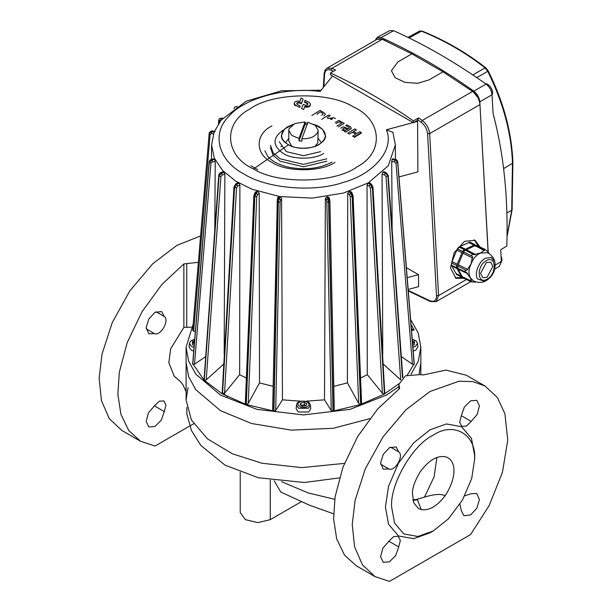 <?xml version="1.0" encoding="UTF-8"?>
<svg xmlns="http://www.w3.org/2000/svg" width="612" height="612" viewBox="0 0 612 612"><rect width="100%" height="100%" fill="white"/><g stroke="black" fill="none" stroke-linecap="round" stroke-linejoin="round"><path stroke-width="0.92" d="M333.425 71.267L331.038 70.181L331.964 68.33L326.999 68.207L377.306 39.16L382.27 39.283L411.868 53.864L442.989 71.834L472.586 91.425C476.878 94.837 479.341 99.22 479.961 104.575L488.101 252.06M397.861 61.95L411.868 53.864L397.861 61.95L391.42 70.77L397.861 61.95M442.989 71.834L428.981 79.92L417.652 83.293L405.006 82.383L395.168 77.701L391.42 70.77L395.168 77.701L405.006 82.383L417.652 83.293L428.981 79.92L442.989 71.834L411.868 53.871M474.224 239.912L478.362 246.016M462.856 277.42L455.198 277.863M413.421 122.698L413.421 120.908C385.759 101.745 358.104 85.772 330.442 72.996L330.442 74.794L413.421 122.698L417.575 120.304L418.608 117.909L422.272 120.465C426.572 123.884 429.027 128.268 429.655 133.623L438.59 295.611L436.172 301.624L470.85 281.604M464.118 278.315L455.948 278.292L450.44 267.964L454.15 252.764L464.493 241.373L475.019 240.264L479.915 246.797M413.421 120.908L418.608 117.909M330.442 72.996L335.628 69.998L331.964 68.33L382.27 39.283M479.8 101.814C479.295 97.484 477.306 93.927 473.833 91.15L486.073 84.074C489.546 86.85 491.535 90.4 492.04 94.73L479.8 101.814L479.923 104.063M480.764 119.118L488.2 252.182M486.073 84.074C455.274 62.263 424.476 44.485 393.677 30.722L381.024 37.569C411.96 51.37 442.897 69.233 473.833 91.15M381.024 37.569L377.099 37.439L375.179 40.392M381.406 38.946L377.749 38.755L377.091 39.283M477.781 97.453L473.451 92.083M495.299 265.103L501.35 261.362L500.7 249.75L506.82 246.093C508.327 197.875 503.752 153.711 493.096 113.603L492.04 94.73M501.35 261.362L499.476 266.205L494.771 269.112M377.099 37.439L389.745 30.6L393.677 30.722M507.057 235.88L511.701 210.168L512.458 163.32C511.525 133.447 503.278 102.778 487.718 71.329L487.886 70.541L487.718 71.329L485.079 67.901C465.724 52.724 444.526 40.484 421.484 31.181L419.557 31.074L407.967 37.393M422.448 31.518L421.484 31.181L409.091 37.944M472.793 74.916L485.079 67.901L485.882 67.901L488.085 70.671C503.607 101.921 511.869 132.597 512.871 162.693L512.106 209.671L507.042 236.63M383.732 39.535L386.164 39.895M394.113 30.921L397.815 32.597M485.438 83.622L487.733 84.288L490.082 86.33L492.071 89.78L492.66 92.825L492.063 95.197M501.404 256.872L502.001 259.916L501.35 262.364M349.276 134.082L347.738 133.255L354.708 128.933L356.245 129.759L353.438 131.504L356.987 133.408L359.795 131.664L361.317 132.483L354.356 136.805L352.833 135.986L355.901 134.082L352.351 132.177L349.276 134.082M352.351 132.177L352.351 132.773M352.833 135.986L352.833 136.583M354.356 136.805L354.356 137.402L361.317 133.079L361.317 132.483M356.245 129.759L356.245 130.356M347.54 129.4L345.512 130.524L342.613 128.971L344.464 128.007L347.54 129.4M340.739 128.268L341.764 127.304L343.607 126.891L348.496 128.849L349.268 128.26L349.161 127.418L345.726 125.59L346.874 124.886L350.768 126.99L350.814 128.88L345.841 132.169L344.464 131.435L344.908 131.159L341.909 130.042M351.058 128.474L351.058 129.071M351.173 128.023L351.173 128.619M335.98 123.578L339.132 121.826L341.618 123.165L336.852 126.118M335.292 122.446L338.796 120.388L344.227 123.303L338.352 126.952M331.291 119.516L332.561 118.797L330.342 119.195M327.703 118.56L333.754 117.68L335.498 118.621M321.759 119.302L328.721 114.98L330.174 115.76L327.244 117.58M317.498 114.306L317.062 113.993L320.535 111.843L323.197 113.801L321.683 115.377M311.868 115.492L320.198 110.321L325.117 113.572L325.224 114.597L323.794 115.936M304.822 106.381L303.674 109.563L301.548 108.416L303.307 104.361L305.549 105.249L306.941 105.103L307.935 104.292L307.515 103.252L304.508 101.623L305.113 100.276L309.374 102.564L310.429 103.91L310.376 104.904L309.205 106.113L304.807 106.343M304.845 106.281L304.845 106.886M304.975 106.358L304.975 106.955M305.235 106.434L305.235 107.031M305.801 106.542L305.801 107.146M306.405 106.595L306.405 107.199M307.01 106.603L307.01 107.199M307.622 106.549L307.622 107.146M308.188 106.45L308.188 107.054M308.731 106.304L308.731 106.901M309.205 106.113L309.205 106.71M309.427 105.991L309.427 106.587M309.703 105.8L309.703 106.404M310.116 105.371L310.116 105.968M310.376 104.904L310.491 104.407M304.508 101.623L304.508 102.227L307.362 103.757L307.362 103.16M307.515 103.252L307.362 103.757M307.752 103.466L307.515 103.856M295.611 105.233L294.219 103.719L294.93 101.837L297.027 101.079L299.826 101.332L300.982 98.058L303.124 99.213L301.311 103.29L299.061 102.365L296.705 103.336L297.118 104.384L300.125 106.014L299.551 107.345L295.611 105.233L295.611 105.83M300.125 106.014L300.125 106.61M296.705 103.336L297.027 102.9M297.271 102.709L297.027 103.497M297.409 102.64L297.271 103.313M297.715 102.518L297.409 103.244M298.251 102.395L297.715 103.122M299.061 102.365L299.061 102.969L298.251 102.992M299.658 102.479L299.658 103.076L299.061 102.969M300.018 102.594L299.658 103.076M301.311 103.29L301.311 103.887L300.018 103.191M303.124 99.213L301.311 103.887M299.826 101.263L299.826 101.86M294.158 103.221L294.219 103.719M294.448 104.193L294.448 104.79L294.219 104.315M294.793 104.644L294.793 105.241L294.448 104.79M295.298 105.05L295.298 105.647L294.793 105.241M325.362 198.303L326.785 196.896L327.726 198.38L326.349 199.864L325.362 198.303L324.49 399.835L331.26 410.576L333.012 411.111L360.384 404.586L358.701 403.453L350.202 196.444L349.368 194.639L347.715 193.277L347.402 382.913M273.105 386.317L259.48 382.898L248.235 403.453L246.552 404.586L273.924 411.111L275.683 410.576L282.446 399.835L281.574 198.303L280.097 201.776L275.683 410.576M192.765 363.719L204.018 380.029L218.736 175.46L204.14 380.197L222.133 393.768L233.975 186.981L235.559 184.097L237.387 182.843M407.34 375.102L414.171 363.719M347.715 193.277L349.001 191.663L349.827 191.388L351.097 192.145M367.055 185.076L368.103 183.286L370.206 184.304L369.258 186.147L367.055 185.076L367.269 374.735M368.103 183.286L368.784 182.896L369.816 183.485M382.064 174.267L382.806 172.347L385.292 173.012L384.673 174.971L382.064 174.267L382.752 354.379M382.806 172.347L383.288 171.865L384.015 172.316M391.711 161.591L392.101 159.579L394.801 159.854L394.549 161.882L391.711 161.591L392.147 229.905M392.101 159.579L392.353 159.043L392.72 159.411M214.215 159.411L214.583 159.043L214.835 159.579L215.225 161.591L214.789 229.905M222.921 172.316L223.648 171.865L224.872 174.267L224.183 354.379M237.119 183.485L238.152 182.896L238.833 183.286L239.881 185.076L239.667 374.735M255.839 192.145L257.109 191.388L257.943 191.663L259.22 193.277L259.534 382.913M273.924 411.111L278.338 202.228L279.21 198.38L280.151 196.896L277.84 197.447L277.297 199.351L278.743 198.311L278.1 202.19L273.686 411.073M280.151 196.896L281.574 198.303M324.49 399.835L306.023 401.197M300.913 401.197L282.446 399.835M326.785 196.896L327.718 196.75L329.134 197.714M193.637 331.123L192.673 330.289L209.166 133.477L209.38 132.674L209.212 133.301L212.012 131.572L211.507 133.561L210.123 134.395L193.637 331.123L195.327 331.482M382.882 363.803L400.722 379.861L385.996 176.447L384.673 174.971M414.033 364.538L412.412 364.194L395.995 163.144L394.549 161.882M401.319 356.628L412.412 364.194M334.297 409.29L329.899 201.302L334.297 409.29L333.548 411.004M360.384 404.586L384.183 394.128L382.401 393.256L370.382 187.808L369.258 186.147M333.831 386.317L347.463 382.898L358.701 403.453M361.141 404.333L361.447 402.535L361.6 403.239L353.086 195.84L352.13 193.094L350.921 191.602M384.183 394.128L398.955 383.739M360.56 378.017L367.345 374.697L382.401 393.256M369.549 182.843L371.377 184.097L372.96 186.981L384.803 393.768M205.624 356.628L194.524 364.194L192.902 364.538M224.053 363.803L206.213 379.861L204.454 380.465M222.133 393.768L245.794 404.333L245.488 402.535M246.376 378.017L239.59 374.697L224.535 393.256L222.753 394.128M245.794 404.333L246.552 404.586M273.388 411.004L272.638 409.29L277.297 199.351M277.343 199.076L272.638 409.29M280.847 146.719L281.466 146.245M320.581 151.631L303.468 155.723L286.355 151.631L279.263 141.747M257.683 169.677L250.943 165.783M416.642 120.847L417.575 121.383L417.881 171.865L398.986 176.952M413.184 122.568L386.379 129.782C394.839 149.014 374.452 173.946 343.363 182.391C313.941 192.642 266.694 188.603 243.683 173.869C218.163 160.581 211.171 133.309 228.919 116.318C243.553 98.371 286.737 86.598 320.045 91.479L332.546 76.003M414.072 122.324L417.575 121.383M406.399 267.651L418.501 274.635L418.57 286.661L408.173 289.453M384.604 393.914L372.532 187.578L370.543 184.113L370.206 184.304L372.356 187.685L384.428 394.013M349.001 191.663L350.569 192.956L352.137 196.62L360.675 404.517M360.889 404.448L352.351 196.544L350.99 192.818L352.321 193.652M333.249 411.073L328.835 202.19L328.193 198.311L327.726 198.38L328.598 202.228L333.012 411.111M257.109 191.388L255.946 192.818L254.592 196.544L246.055 404.448M246.261 404.517L254.799 196.62L256.367 192.956L257.568 194.639L256.734 196.444L248.235 403.453M238.152 182.896L236.393 184.113L234.404 187.578L222.332 393.914M222.508 394.013L234.58 187.685L236.737 184.304L237.678 186.147L236.561 187.808L224.535 393.256M223.648 171.865L221.406 172.775L218.928 175.904L221.643 173.012L222.263 174.971L220.94 176.447L206.213 379.861M214.583 159.043L212.012 159.587L209.212 162.318L192.719 364.232M192.788 364.37L209.273 162.455L212.135 159.854L212.387 161.882L210.949 163.144L194.524 364.194M214.835 131.58L212.135 131.305L209.273 133.164M215.064 131.328L212.287 131.044C211.943 130.563 211.002 131.06 209.442 132.529L209.411 132.605M222.569 118.391L219.448 118.59M219.356 118.682L221.406 118.384L220.565 120.273L219.356 120.901L219.226 122.614M236.37 106.695L235.092 106.817M237.372 106.733L236.079 106.886M414.217 364.232L397.724 162.318L394.924 159.587L397.662 162.455L414.148 364.37M402.597 377.512L388.008 175.904L385.529 172.775L387.886 176.026L402.474 377.612M386.379 129.782L392.919 132.299M407.217 277.672L418.501 274.635M368.784 182.896L371.668 184.755M327.718 196.75L328.193 198.311L329.638 199.351L329.899 201.302L328.598 202.228L326.839 201.776L326.349 199.864M329.922 201.425L329.638 199.351M383.288 171.865L386.371 173.273M279.225 196.75L278.743 198.311L280.594 199.864M392.353 159.043L395.428 159.977M214.835 159.579L211.507 159.977M349.827 191.388L350.99 192.818L349.368 194.639M224.13 172.347L220.565 173.273M238.833 183.286L235.268 184.755M257.943 191.663L254.623 193.652M222.271 118.736L221.406 118.384L222.263 118.567M214.583 132.115L212.387 131.664M410.637 319.548L418.195 332.897L420.827 347.172L418.294 361.164L411.019 374.284M398.932 386.577L386.455 395.084L350.079 409.352L303.468 414.928L256.856 409.352L220.481 395.084L195.764 374.085L188.595 361.057L186.109 347.172L193.201 323.97M411.394 328.843L414.148 330.044L411.524 330.457M414.148 330.044L411.027 324.36M222.584 392.69L227.442 396.668M420.827 374.682L420.827 362.74L419.082 374.391L420.827 362.74L420.827 347.172M344.426 463.368L301.861 467.622L261.951 463.246L232.407 453.798L207.506 438.881L191.411 420.008L186.109 399.873L186.109 362.74L188.595 376.625L195.764 389.653L220.481 410.652L251.532 423.504L291.197 430.129L333.135 428.301L369.74 418.662L333.135 428.301L291.197 430.129L251.532 423.504L220.481 410.652L195.764 389.653L188.595 376.625L186.109 362.74L186.109 347.172M301.861 138.786L307.943 122.301L315.218 125.299L318.141 130.371L317.819 132.131C315.402 136.667 310.085 138.886 301.861 138.786L301.861 141.181L298.993 140.829L298.993 138.434L291.717 135.436L288.795 130.371L289.116 128.604L294.877 123.502L305.074 121.949L305.074 124.343L307.109 124.557M298.993 138.434L305.074 121.949M318.141 130.371L317.819 142.91L315.065 146.337M291.87 146.337L288.795 141.15L288.795 130.371M285.437 142.818L288.795 138.388M318.141 138.388L321.499 142.818M298.993 140.829L305.074 124.343M194.318 343.799L192.987 343.026L193.889 341.06L194.555 340.961M193.721 351.12L191.189 350.163L189.054 346.905L189.437 343.347L191.464 346.43L194.027 347.371M193.859 343.531L193.889 341.06M300.071 404.853L300.982 402.895L304.378 402.367L306.864 403.798L305.954 405.764L302.558 406.284L300.071 404.853M310.406 405.175L310.789 408.739L308.655 411.991L298.281 411.991L296.147 408.739L296.529 405.175L298.557 408.258L308.387 408.258L310.406 405.175C309.618 403.071 308.838 402.015 308.065 402C300.836 400.256 296.988 401.311 296.529 405.175M300.951 405.358L300.982 402.895M301.142 405.465L304.378 404.762L304.378 402.367M304.034 406.062L304.378 404.762L305.985 405.687M412.396 341.075L413.957 341.97L412.633 343.998M412.909 347.371L415.472 346.43L417.499 343.347L417.881 346.905L415.747 350.163L413.215 351.12M412.595 343.584L413.077 343.86M461.188 276.196L456.009 273.602L451.908 266.067L457.088 268.668L461.67 277.083L463.192 277.511M470.261 281.39L462.703 277.603L470.261 281.39L471.431 281.681L471.806 281.222L462.221 276.716L458.12 269.181L467.706 273.686L466.367 272.371L457.638 268.301L457.715 266.059L466.428 270.389L467.851 269.471L458.273 264.713L463.001 253.23L472.64 258.027L472.357 256.26L463.559 251.884L465.151 250.071L473.772 254.653L475.646 254.607L466.183 249.864L475.019 245.664L484.413 250.637L484.589 249.742L476.059 245.198L485.132 249.413L486.739 250.859M471.401 281.321L470.521 278.139L467.3 273.786M457.233 264.193L452.061 261.599L456.789 250.117L461.968 252.71L456.682 265.539L456.606 267.781L451.427 265.18L451.503 262.946L456.682 265.539M467.446 269.311L471.041 264.024L472.25 257.866M465.158 249.084L459.979 246.491L468.807 242.551L473.986 245.144L465.151 249.344L459.979 246.491M475.646 254.607L466.191 249.604M475.44 254.24L480.848 252.871L484.199 250.262M487.236 251.111L489.485 253.888M474.224 282.055L471.783 281.818M476.243 281.941L474.438 282.163M475.027 244.678L469.848 242.084M484.589 249.742L476.059 245.198M462.519 251.364L457.348 248.77L458.939 246.957L464.118 249.551L461.968 252.71M456.192 273.396L456.491 274.49L461.67 277.083M456.674 274.283L461.853 276.876M462.886 277.397L462.404 276.509M451.618 264.973L452.1 265.86L457.088 268.668M458.12 269.181L467.706 273.686M456.606 267.781L457.271 268.454M458.304 268.974L457.822 268.087M452.237 261.645L451.679 262.992L456.858 265.593M457.715 266.059L466.428 270.389M457.891 266.113L458.449 264.759M457.524 248.816L456.965 250.17L462.144 252.764M463.001 253.23L472.64 258.027M463.177 253.284L463.735 251.93M465.151 249.344L464.118 249.551M459.972 246.751L458.931 247.21M465.143 250.323L466.183 249.864M475.019 244.938L473.986 245.144M469.84 242.344L468.8 242.803M475.011 245.917L476.052 245.458M494.871 261.707C493.723 257.728 491.321 254.745 487.665 252.756L480.764 253.008C476.258 254.844 473.053 258.493 471.156 263.933L471.064 264.155C468.432 269.433 468.272 274.069 470.59 278.062L473.527 280.954C477.306 282.69 481.131 282.836 485.01 281.367C492.675 277.014 495.965 270.458 494.871 261.707L491.184 257.346L485.224 258.302C478.683 261.745 474.224 273.671 477.505 278.973L485.01 281.367M487.106 277.244L492.859 266.358L490.717 262.188L486.295 262.586L480.542 273.472L482.929 277.764L487.106 277.244M186.109 399.873L188.022 387.687M474.629 459.161C476.48 434.39 453.66 421.217 433.135 435.209C412.603 444.916 389.783 484.444 391.642 507.073L394.556 523.031L403.798 533.939L417.858 536.487L433.135 531.032L448.405 518.846L462.473 500.058L471.714 478.485L474.629 459.161L474.629 455.573L471.492 438.422L461.563 426.694L446.439 423.955L430.022 429.815L413.605 442.912L398.481 463.116L388.551 486.311L385.415 507.073L388.551 524.224L398.481 535.951L413.605 538.69L430.022 532.83L433.135 531.032M421.201 509.605C429.157 510.821 437.113 506.231 445.062 495.827C455.626 479.992 457.753 461.379 446.179 456.957C437.481 455.007 428.783 460.033 420.092 472.02C414.844 480.848 412.297 487.963 412.442 493.356L413.712 502.75L418.463 508.526L421.201 509.605L417.445 499.736L412.97 500.402M193.644 423.756L155.027 446.049L140.576 441.26L128.765 430.557L120.947 414.401L117.848 394.281L119.317 372.28L127.181 342.666L141.892 311.959L161.805 284.549L183.868 263.933L198.372 262.318M183.868 263.933L183.868 327.412L170.694 348.718L168.828 362.702L174.229 376.212M164.284 316.511C169.906 320.267 160.489 336.585 154.423 333.594L148.823 333.8L146.169 327.604L148.823 318.974L154.966 312.365L161.66 311.562L164.284 316.511L156.068 311.768M154.423 405.886L159.227 401.235L163.863 400.914L165.913 405.098L164.284 411.578L161.262 420.222L154.966 426.48L148.823 426.962L146.169 421.4L148.448 412.825L154.423 405.886L164.284 411.578M140.576 441.26L121.903 430.481L109.349 418.738L101.477 400.699L99.129 378.27L102.02 354.103L112.256 322.57L129.935 290.708L152.786 263.718L176.914 245.358L200.575 235.949M375.011 576.603L356.337 565.825L344.525 555.13L336.707 538.973L333.609 518.854L335.078 496.852L342.95 467.231L357.66 436.532L377.566 409.122L399.628 388.498L398.932 384.275L405.442 375.829L420.176 374.567L423.068 374.965L445.941 370.107L466.359 375.255L485.033 386.042L472.869 381.605L459.061 381.215L430.022 391.489L405.886 409.849L383.043 436.838L365.356 468.7L355.128 500.233L352.237 524.392L354.577 546.83L362.457 564.868L375.011 576.603L389.462 581.4L470.582 534.567L489.179 505.52L502.444 472.334L507.753 440.143L504.915 413.758L497.411 397.525L485.033 386.042M436.922 457.378L434.122 476.763L424.498 497.089M398.718 451.863C404.341 455.619 394.924 471.936 388.857 468.945L383.265 469.144L380.61 462.947L383.265 454.326L389.408 447.716L396.094 446.913L398.718 451.863L390.502 447.12M471.186 421.408L466.382 426.059L461.746 426.38L459.696 422.203L461.326 415.716L464.347 407.072L470.636 400.814L476.779 400.332L479.433 405.894L477.161 414.469L471.186 421.408L461.326 415.716M464.791 495.812L471.186 493.7L476.779 493.502L479.433 499.698L476.779 508.32L470.636 514.929L463.95 515.732L461.326 510.783L459.956 504.189M388.857 541.237L393.661 536.586L398.297 536.265L400.347 540.442L398.718 546.929L395.696 555.574L389.408 561.831L383.265 562.313L380.61 556.752L382.882 548.176L388.857 541.237L398.718 546.929M334.718 499.308L308.234 492.943L281.528 481.675M412.863 499.905L416.741 499.384C423.481 497.663 438.047 491.78 445.062 495.827M339.4 477.903L304.355 482.501L258.318 477.75L225.055 465.158L200.858 445.459L191.464 430.542L186.897 414.049L186.828 407.363M183.868 327.412L191.349 327.145M274.161 480.772L280.801 492.063L309.45 505.198L333.563 513.82M301.272 501.756L270.274 519.649L257.828 522.633L245.381 519.649L240.225 512.466L240.225 472.189M154.423 333.594L146.207 328.851M380.641 464.202L388.857 468.945M288.482 144.837C295.787 149.535 312.885 149.183 319.579 144.187C327.596 138.029 327.221 132.047 318.454 126.233L313.665 124.282L322.486 129.147L325.469 135.757C326.265 142.053 313.964 148.915 303.093 148.242C292.192 148.701 280.296 141.594 281.466 135.321L284.526 129.071L293.27 124.282L287.357 126.883C279.34 133.049 279.715 139.031 288.482 144.837L253.513 168.943C224.711 156.06 222.646 123.142 249.757 109.089C272.072 92.458 329.08 91.272 353.422 106.924C382.232 119.807 384.298 152.725 357.178 166.778C334.863 183.409 277.856 184.595 253.513 168.943L288.482 144.837M307.66 123.066L305.074 122.867L307.66 123.066M331.038 70.181C327.282 68.835 325.125 70.181 324.582 74.236L324.582 72.966M324.582 74.236L323.84 86.774M408.258 290.417L430.045 300.844C434.222 302.252 436.379 300.538 436.517 295.695L438.59 295.611L466.489 279.5M436.517 295.695L427.581 133.707L429.655 133.623L479.961 104.575M427.581 133.707C427.031 129.017 424.881 125.185 421.125 122.193L422.272 120.465L472.586 91.425M421.125 122.193L417.575 119.715M430.045 300.844L431.192 301.502M511.831 209.174L511.701 210.168L506.889 213.045M512.596 162.203L512.458 163.32L503.599 168.614M487.718 71.329L476.756 77.594M302.297 101.064L302.297 101.661M280.097 201.776L278.338 202.228L277.014 201.425M210.949 163.144L209.166 162.065L192.673 363.972M414.263 363.972L397.769 162.065L395.995 163.144M395.482 159.411L395.352 145.036L388.299 165.684L368.447 182.812L343.5 193.048L312.174 198.112L279.76 196.551L251.915 189.215L235.796 181.19L222.73 170.626L214.338 158.202L211.584 145.036L211.461 159.411M210.123 134.395L209.166 133.477M213.427 133.967L211.507 133.561M331.26 410.576L326.839 201.776M402.818 377.352L388.207 175.46L387.886 176.026L385.996 176.447M352.948 195.534L352.137 196.62L350.202 196.444M372.624 186.515L372.356 187.685L370.382 187.808M215.225 161.591L212.387 161.882M204.263 380.32L219.05 176.026L220.94 176.447M224.872 174.267L222.263 174.971M236.561 187.808L234.58 187.685L234.32 186.515M239.881 185.076L237.678 186.147M256.734 196.444L254.799 196.62L253.988 195.534M259.22 193.277L257.568 194.639M219.356 120.901L218.928 119.707L218.736 120.105L219.524 118.514L222.799 118.131M323.694 153.428C314.591 159.724 292.345 159.724 283.241 153.428C272.325 145.641 272.325 137.853 283.241 130.065M326.808 158.814L303.468 164.399L280.128 158.814L273.174 152.908L270.458 145.342M326.808 161.208L303.468 166.793L280.128 161.208L273.174 155.303L270.458 147.737M329.157 199.91L328.613 200.002M335.016 162.356C320.818 172.186 286.118 172.186 271.919 162.356C254.898 154.163 254.898 134.127 271.919 125.927M194.677 339.484L192.497 340.257L192.497 344.74L194.188 345.405M299.589 402.084C294.364 404.853 302.558 409.581 307.354 406.567C312.571 403.798 304.378 399.07 299.589 402.084M412.748 345.405L414.439 344.74L414.439 340.257L412.266 339.484M483.618 248.985L485.132 249.413M471.217 255.724L472.816 253.911M465.197 272.088L465.273 269.846M487.206 279.095C497.181 273.855 496.118 254.485 486.196 260.735C476.22 265.975 477.291 285.345 487.206 279.095M399.315 388.735L399.315 386.616M270.274 480.175L270.274 519.649M186.759 327.229L186.759 263.902M326.999 68.207L325.026 70.273L324.153 73.555L323.335 87.401M408.303 290.96L430.481 301.586L436.172 301.624M419.557 31.074L422.096 31.074C445.207 40.4 466.474 52.678 485.882 67.901M490.082 86.33L492.071 89.78M245.335 403.239L253.858 195.84L254.806 193.094L256.015 191.602M218.461 123.731L218.736 120.105M332.087 162.065C319.563 168.698 304.99 170.396 288.39 167.175C278.514 164.72 271.59 161.055 267.62 156.167L264.912 150.812M321.07 90.209L281.658 90.76L246.238 101.194L221.162 120.067L214.116 132.031L211.584 145.036M395.352 145.036L392.927 132.299M233.975 108.622L234.985 106.87M329.593 199.076L329.095 197.447M388.207 175.46L386.08 172.607L383.762 171.674M397.769 162.065C397.264 160.306 396.415 159.403 395.23 159.35L392.575 158.791M214.361 158.791L211.706 159.35C210.321 159.579 209.48 160.482 209.166 162.065M223.173 171.674L220.856 172.607C219.739 172.959 219.027 173.907 218.736 175.46M194.7 339.193L190.63 341.029L189.437 343.347M417.499 343.347L416.298 341.022L412.243 339.193M470.72 281.566L472.204 281.979M398.932 384.282L398.932 389.025M174.145 376.151L180.15 381.284L182.919 384.673L186.109 391.779"/></g></svg>
